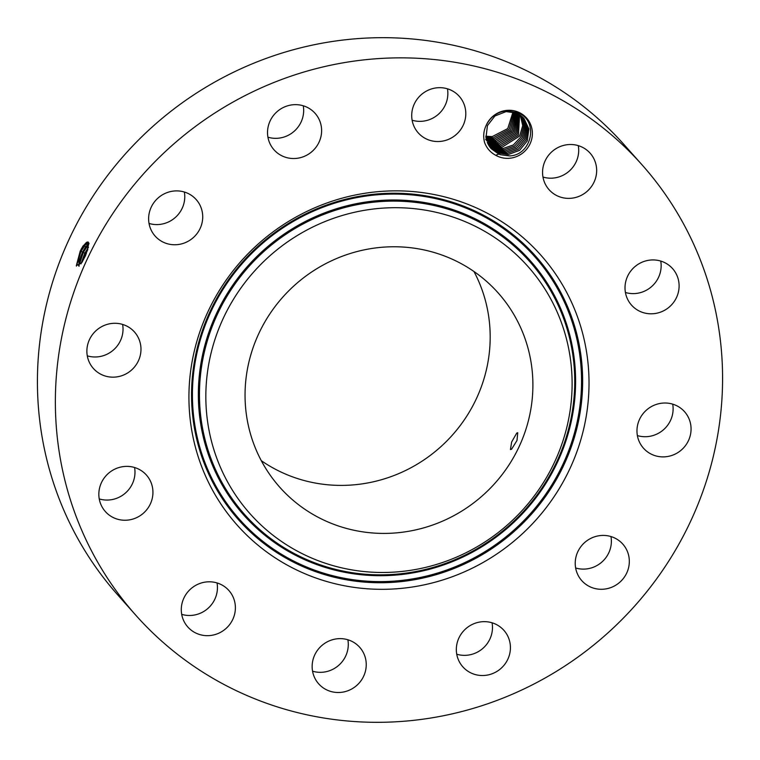 <?xml version="1.0" encoding="UTF-8"?>
<svg xmlns="http://www.w3.org/2000/svg" width="760" height="760" viewBox="0 0 760 760"><rect width="100%" height="100%" fill="white"/><g stroke="black" fill="none" stroke-linecap="round" stroke-linejoin="round"><path stroke-width="1.14" d="M511.537 449.264L517 440.467L517.74 432.734L516.762 433.058L511.642 442.006L510.444 449.53L511.537 449.264M261.278 460.664A146.157 141.046 138.3 0 0 415.159 465.405A146.157 141.046 138.3 0 0 489.934 328.548A146.157 141.046 138.3 0 0 473.955 271.5M245.299 403.617A146.157 141.046 138.3 0 0 279.765 487.226A146.157 141.046 138.3 0 0 442.918 520.98A146.157 141.046 138.3 0 0 532.646 376.561A146.157 141.046 138.3 0 0 498.18 292.952A146.157 141.046 138.3 0 0 335.027 259.198A146.157 141.046 138.3 0 0 245.299 403.617M281.086 246.601A185.991 179.483 138.3 0 0 240.986 502.673A185.991 179.483 138.3 0 0 496.859 533.577A185.991 179.483 138.3 0 0 536.968 277.505A185.991 179.483 138.3 0 0 281.086 246.601M642.124 164.93L624.169 144.751A338.789 326.942 138.3 0 0 245.974 66.5A338.789 326.942 138.3 0 0 38 401.261A338.789 326.942 138.3 0 0 117.876 595.07L135.831 615.248A338.789 326.942 138.3 0 0 514.026 693.5A338.789 326.942 138.3 0 0 722 358.739A338.789 326.942 138.3 0 0 642.124 164.93A338.789 326.942 138.3 0 0 263.919 86.678A338.789 326.942 138.3 0 0 55.945 421.439A338.789 326.942 138.3 0 0 135.831 615.248M312.55 671.194A27.474 26.505 138.3 0 0 322.838 672.211A27.474 26.505 138.3 0 0 347.88 639.778M456.741 654.217A27.474 26.505 138.3 0 0 480.32 650.37A27.474 26.505 138.3 0 0 492.072 622.801M575.643 567.976A27.474 26.505 138.3 0 0 608.513 553.385A27.474 26.505 138.3 0 0 610.964 536.55M637.374 435.575A27.474 26.505 138.3 0 0 673.075 407.227A27.474 26.505 138.3 0 0 672.704 404.149M625.423 292.486A27.474 26.505 138.3 0 0 660.744 261.07M542.972 177.061A27.474 26.505 138.3 0 0 578.293 145.644M412.119 120.222A27.474 26.505 138.3 0 0 422.408 121.248A27.474 26.505 138.3 0 0 447.45 88.806M267.928 137.199A27.474 26.505 138.3 0 0 291.507 133.361A27.474 26.505 138.3 0 0 303.259 105.782M149.036 223.45A27.474 26.505 138.3 0 0 181.906 208.857A27.474 26.505 138.3 0 0 184.357 192.023M87.295 355.851A27.474 26.505 138.3 0 0 122.987 327.503A27.474 26.505 138.3 0 0 122.626 324.425M99.256 498.931A27.474 26.505 138.3 0 0 134.577 467.514M181.707 614.356A27.474 26.505 138.3 0 0 217.027 582.939M271.12 233.348A203.167 196.061 138.3 0 0 227.316 513.067A203.167 196.061 138.3 0 0 506.825 546.829A203.167 196.061 138.3 0 0 550.63 267.102A203.167 196.061 138.3 0 0 271.12 233.348M76.409 266.076L81.063 251.237L80.218 251.104L76.342 265.677L81.823 262.589L85.557 255.578L88.977 243.162L83.163 245.755L80.227 251.085L83.287 245.898L86.383 242.487L88.169 242.003L83.239 245.879L81.139 249.242M340.793 692.389A27.474 26.505 138.3 0 0 364.097 675.212A27.474 26.505 138.3 0 0 359.717 647.32A27.474 26.505 138.3 0 0 337.592 638.751A27.474 26.505 138.3 0 0 314.288 655.937A27.474 26.505 138.3 0 0 318.668 683.829A27.474 26.505 138.3 0 0 340.793 692.389M468.492 626.639A27.474 26.505 138.3 0 0 462.859 666.852A27.474 26.505 138.3 0 0 498.265 670.548A27.474 26.505 138.3 0 0 503.908 630.344A27.474 26.505 138.3 0 0 468.492 626.639M578.094 551.142A27.474 26.505 138.3 0 0 581.751 580.611A27.474 26.505 138.3 0 0 626.458 573.562A27.474 26.505 138.3 0 0 622.801 544.093A27.474 26.505 138.3 0 0 578.094 551.142M637.013 432.497A27.474 26.505 138.3 0 0 643.492 448.21A27.474 26.505 138.3 0 0 674.158 454.556A27.474 26.505 138.3 0 0 691.02 427.405A27.474 26.505 138.3 0 0 684.542 411.692A27.474 26.505 138.3 0 0 653.875 405.346A27.474 26.505 138.3 0 0 637.013 432.497M629.47 302.48A27.474 26.505 138.3 0 0 631.531 305.121A27.474 26.505 138.3 0 0 668.344 307.791A27.474 26.505 138.3 0 0 674.642 271.253A27.474 26.505 138.3 0 0 672.581 268.613A27.474 26.505 138.3 0 0 635.778 265.943A27.474 26.505 138.3 0 0 629.47 302.48M557.489 195.938A27.474 26.505 138.3 0 0 590.928 187.264A27.474 26.505 138.3 0 0 590.13 153.188A27.474 26.505 138.3 0 0 581.723 146.946A27.474 26.505 138.3 0 0 548.283 155.629A27.474 26.505 138.3 0 0 549.081 189.696A27.474 26.505 138.3 0 0 557.489 195.938M440.353 141.417A27.474 26.505 138.3 0 0 463.657 124.241A27.474 26.505 138.3 0 0 459.277 96.349A27.474 26.505 138.3 0 0 437.161 87.789A27.474 26.505 138.3 0 0 413.858 104.965A27.474 26.505 138.3 0 0 418.228 132.857A27.474 26.505 138.3 0 0 440.353 141.417M309.453 153.539A27.474 26.505 138.3 0 0 315.087 113.326A27.474 26.505 138.3 0 0 279.68 109.63A27.474 26.505 138.3 0 0 274.037 149.834A27.474 26.505 138.3 0 0 309.453 153.539M199.851 229.035A27.474 26.505 138.3 0 0 196.194 199.566A27.474 26.505 138.3 0 0 151.487 206.615A27.474 26.505 138.3 0 0 155.144 236.084A27.474 26.505 138.3 0 0 199.851 229.035M140.932 347.681A27.474 26.505 138.3 0 0 134.453 331.968A27.474 26.505 138.3 0 0 103.787 325.622A27.474 26.505 138.3 0 0 86.925 352.773A27.474 26.505 138.3 0 0 93.404 368.486A27.474 26.505 138.3 0 0 124.07 374.832A27.474 26.505 138.3 0 0 140.932 347.681M148.475 477.698A27.474 26.505 138.3 0 0 146.414 475.057A27.474 26.505 138.3 0 0 109.602 472.387A27.474 26.505 138.3 0 0 103.303 508.915A27.474 26.505 138.3 0 0 105.364 511.565A27.474 26.505 138.3 0 0 142.177 514.235A27.474 26.505 138.3 0 0 148.475 477.698M220.457 584.24A27.474 26.505 138.3 0 0 187.017 592.914A27.474 26.505 138.3 0 0 187.815 626.99A27.474 26.505 138.3 0 0 196.222 633.232A27.474 26.505 138.3 0 0 229.662 624.549A27.474 26.505 138.3 0 0 228.864 590.482A27.474 26.505 138.3 0 0 220.457 584.24M506.815 110.371A24.519 23.665 138.3 0 0 486.144 125.409C483.55 130.967 483.037 136.677 484.595 142.538C486.714 148.2 490.409 152.437 495.672 155.268A24.519 23.665 138.3 0 0 509.675 158.241A24.519 23.665 138.3 0 0 532.342 132.041A24.519 23.665 138.3 0 0 506.815 110.371M88.986 243.599L88.151 241.993M88.948 243.342L85.557 246.933L82.507 252.111L81.063 251.237L87.191 242.041M513.047 111.986L507.775 128.601L492.223 136.619L485.773 136.23L492.204 136.61L507.756 128.592L513.028 111.977M495.672 155.268L498.769 154.109A22.315 21.537 138.3 0 0 500.403 154.717L509.209 155.895C531.458 155.8 539.429 121.305 518.149 112.774L506.758 110.779C497.344 111.862 490.475 116.736 486.144 125.409M82.507 252.111L78.888 261.526L79.059 266.238L78.517 265.259L82.555 252.139L85.614 246.962L88.958 243.39M498.769 154.109L491.112 148.627L485.982 137.864L487.417 125.628L494.921 115.986L506.112 111.587L516.6 113.116L523.934 118.361L528.875 128.915L527.25 140.932L519.555 150.375L508.183 154.565L497.534 152.836L490.589 148.019L497.296 152.722L508.164 154.546L519.545 150.357L527.24 140.923L528.856 128.905L523.925 118.351M491.103 148.618L500.403 154.717M485.887 137.199L493.269 137.807L485.887 137.208M78.793 266.038L83.401 252.263L88.986 243.647M513.988 112.214L509.153 129.418L493.287 137.816L509.133 129.409L513.969 112.214M88.464 247.209L84.844 253.147L80.959 263.91M88.426 247.351L84.901 253.166L81.035 263.796M486.039 138.149L494.351 139.013L510.52 130.236L514.89 112.48L510.501 130.226L494.332 138.994L486.029 138.139M523.383 117.771L527.877 128.316L526.005 140.106L518.311 149.283L507.1 153.349L496.233 151.534L490.086 147.383L496.47 151.648L507.119 153.368L518.367 149.264L526.053 140.04L527.906 128.468L523.393 117.771M82.251 261.896L87.837 249.498M486.219 139.042L495.397 140.191L511.945 130.919L515.745 112.784L511.869 131.052L495.416 140.21L486.219 139.052M522.813 117.201L526.88 127.746L524.761 139.28L517.075 148.2L506.036 152.152L495.168 150.338L489.611 146.737L495.406 150.452L506.056 152.171L517.085 148.219L524.78 139.289L526.899 127.756L522.823 117.211M485.592 139.564L496.461 141.388L485.83 139.678M522.234 116.66L525.882 127.214L523.535 138.463L515.85 147.136L504.992 150.974L515.831 147.126L523.517 138.453L525.872 127.186L522.225 116.66M516.582 113.107L513.2 131.86L496.461 141.388L513.294 131.755L516.591 113.116M494.342 149.255L489.164 146.072L494.104 149.141L504.972 150.964L494.342 149.255L494.181 149.862M486.656 140.761L497.524 142.585L514.529 132.677L517.38 113.468L514.539 132.686L497.543 142.605L486.685 140.79M521.616 116.137L524.846 126.673L522.272 137.636L514.615 146.062L503.928 149.777L514.596 146.043L522.262 137.626L524.837 126.644L521.607 116.137M493.278 148.057L488.737 145.388L493.041 147.943L503.908 149.768L493.278 148.057L493.117 148.666M487.72 141.958L498.589 143.782L487.72 141.958M520.98 115.634L523.792 126.122L521.047 136.743L513.408 144.951L502.863 148.58L492.214 146.861L488.328 144.675L491.976 146.746L502.844 148.57L513.351 144.97L520.989 136.8L523.783 126.122L520.971 115.634M518.149 113.848L515.841 133.504L498.589 143.782L515.859 133.513L518.158 113.857M488.861 143.887L489.022 143.269L487.264 142.415L499.653 144.98L517.142 134.33L518.899 114.256M489.022 143.269L499.671 144.998L517.161 134.339L518.909 114.266M520.315 115.159L522.718 125.618L519.736 135.993L501.8 147.383L519.716 135.974L522.709 125.59L520.306 115.149M487.939 143.934L490.912 145.549L501.781 147.373L491.15 145.663L487.948 143.944M487.587 143.184L489.848 144.352L500.716 146.177L518.434 135.156L519.612 114.694L518.453 135.166L500.736 146.195L490.086 144.466L487.587 143.193M497.639 534.992A190.551 183.891 -41.7 0 1 235.476 503.329A190.551 183.891 -41.7 0 1 276.564 240.968A190.551 183.891 -41.7 0 1 538.726 272.631A190.551 183.891 -41.7 0 1 497.639 534.992M498.104 535.639A191.567 184.861 -41.7 0 1 234.555 503.814A191.567 184.861 -41.7 0 1 275.861 240.055A191.567 184.861 -41.7 0 1 539.41 271.89A191.567 184.861 -41.7 0 1 498.104 535.639M501.6 540.284A197.59 190.674 -41.7 0 1 229.757 507.452A197.59 190.674 -41.7 0 1 272.365 235.41A197.59 190.674 -41.7 0 1 544.207 268.242A197.59 190.674 -41.7 0 1 501.6 540.284M502.303 541.196A198.597 191.653 -41.7 0 1 229.073 508.203A198.597 191.653 -41.7 0 1 271.899 234.764A198.597 191.653 -41.7 0 1 545.129 267.767A198.597 191.653 -41.7 0 1 502.303 541.196M85.557 246.943L84.578 245.214L83.287 245.898M87.885 247.998L86.906 246.269L85.614 246.962M84.844 253.147L82.555 252.139M86.355 253.659L84.901 253.166M496.308 152.256L496.47 151.648M495.244 151.059L495.406 150.452M492.053 147.478L492.214 146.861M490.988 146.281L491.15 145.663M489.925 145.084L490.086 144.466M487.796 142.69L487.958 142.072"/></g></svg>
